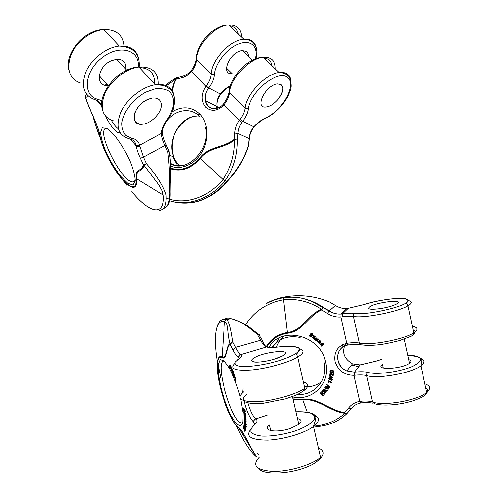 <?xml version="1.0" encoding="UTF-8"?>
<svg xmlns="http://www.w3.org/2000/svg" width="498" height="498" viewBox="0 0 498 498"><rect width="100%" height="100%" fill="white"/><g stroke="black" fill="none" stroke-linecap="round" stroke-linejoin="round"><path stroke-width="0.75" d="M248.402 56.274C248.409 54.052 247.674 52.433 246.205 51.425L242.458 50.615C230.201 51.157 219.973 75.067 232.286 73.673L226.59 68.07M248.683 145.385L248.546 145.043C244.35 158.37 237.116 170.54 226.827 181.565C210.069 199.879 191.892 206.533 172.302 201.528M170.658 168.131C181.166 171.356 190.89 167.975 199.823 157.978C208.786 146.057 223.285 148.118 234.178 139.471L237.341 140.056C237.478 155.619 233.375 169.252 225.046 180.948C209.882 199.219 187.404 206.676 169.513 200.744M215.279 108.657C210.187 108.67 206.925 106.03 205.481 100.739C204.653 96.357 205.63 92.211 208.413 88.295L208.674 87.953C212.073 83.471 213.953 79.07 214.314 74.744L211.115 74.258C211.326 60.102 230.076 39.896 243.852 39.224C250.718 38.832 254.839 41.658 256.215 47.69M217.589 108.091L217.128 106.541C216.313 102.252 217.265 98.206 219.992 94.402L220.259 94.072C223.285 90.462 226.677 87.66 230.443 85.675M278.226 99.245C274.286 103.771 270.265 106.342 266.156 106.964C253.955 108.9 265.297 84.99 277.405 83.913L281.053 84.536C284.246 87.598 283.306 92.504 278.226 99.245C274.286 103.771 270.265 106.342 266.156 106.964C253.955 108.9 265.297 84.99 277.405 83.913C284.426 84.722 284.7 89.833 278.226 99.245M254.129 126.934L253.818 126.809C257.454 122.794 261.357 119.819 265.534 117.889C282.783 110.5 297.53 83.757 287.172 77.14C277.224 69.658 249.847 91.968 248.39 108.832C247.855 112.834 245.956 116.999 242.694 121.319L241.941 122.334C239.544 125.708 238.218 129.424 237.969 133.476L237.341 140.056L234.62 139.913C223.901 148.964 209.278 146.586 200.283 158.445C191.226 168.585 181.347 172.059 170.658 168.859M166.102 198.011C183.992 205.35 207.411 198.366 222.992 179.535C230.711 168.106 234.583 154.897 234.62 139.913L234.178 139.471L234.788 133.115C235.068 128.515 236.569 124.301 239.289 120.472L240.042 119.445L242.694 121.319L253.818 126.809L253.04 127.768C250.687 131.055 249.392 134.672 249.156 138.625L248.365 145.783M241.673 37.169C241.312 28.872 236.98 24.794 228.688 24.95C214.856 25.379 196.449 45.38 196.536 59.636L211.115 74.258C210.81 78.105 209.148 82.027 206.122 86.017L205.848 86.384C200.987 94.078 200.893 101.001 205.568 107.132C211.401 111.932 217.545 111.185 223.994 104.879L224.287 104.524C227.399 100.503 229.155 96.581 229.566 92.765C230.169 78.752 249.361 58.285 263.056 57.295C271.254 56.809 275.326 60.638 275.263 68.786M172.42 91.14C172.862 86.907 174.163 82.929 176.323 79.207L181.428 77.875C185.15 77.072 188.499 75.024 191.469 71.724L192.228 70.778C194.899 66.993 196.33 63.277 196.536 59.636L196.237 58.241C196.872 50.236 200.806 42.461 208.027 34.922C215.105 27.801 224.33 24.452 228.688 24.95L243.852 39.224C252.075 40.064 253.32 42.542 255.493 45.847C257.13 49.383 257.254 53.647 255.872 58.64M166.251 85.793L176.012 78.865C173.827 82.469 172.495 86.347 172.015 90.493M177.045 77.688L176.435 77.906L176.012 78.865L176.323 79.207L176.653 77.812L177.126 77.663M245.427 417.268L243.808 413.751L245.427 417.268L246.043 417.069L245.365 415.444M244.3 412.693L244.985 414.672L244.966 413.321L245.24 415.481L243.634 412.319L243.721 411.709L244.3 412.693L244.916 412.5L244.58 411.771M245.24 415.481L245.856 415.282L245.576 413.128L244.779 413.066M245.084 412.973L244.916 412.5M245.246 411.547L244.562 411.771L243.684 410.757L243.298 408.727L244.468 410.396L244.63 411.746L245.246 411.547L245.084 410.196L243.839 408.553M234.048 373.014L233.855 372.566L233.238 372.753L233.438 373.201L234.048 373.014L234.122 375.031M233.462 371.657L233.269 371.215L232.653 371.402L232.846 371.844L233.462 371.657L233.469 372.685M245.632 426.861L244.095 424.321L245.433 426.251L244.169 423.051L245.514 424.869L244.269 421.414L245.738 425.136L244.362 423.238L245.632 426.861L246.236 426.662L245.9 425.404M245.719 425.46L246.348 424.937L244.879 421.215L244.269 421.414M245.141 430.322L245.321 431.119L244.717 431.318L244.288 429.88L244.618 429.774M244.599 428.112L244.898 428.797M245.421 429.513L245.639 430.16L245.035 430.359L245.713 429.917M232.51 370.4L231.651 367.729L231.041 367.916L231.221 368.296L231.831 368.109M232.504 370.91L232.329 370.481L231.713 370.668L231.894 371.097L232.504 370.91L231.844 371.197M245.719 421.569L244.537 419.447L244.611 420.206L244.201 418.725L245.719 421.569L246.317 421.028L245.309 419.216M245.259 419.123L244.91 418.501M230.642 366.976L230.02 365.538L230.593 368.483L229.727 367.238L229.895 365.084L230.642 366.976L231.259 366.789L230.506 364.897L229.908 365.09M231.265 367.848L231.116 366.833M231.047 368.352L230.562 368.532M245.234 429.575L243.771 426.201L243.908 425.392L245.514 427.994L244.674 427.552L245.234 429.575L245.838 429.376L245.508 428.268M245.464 428.286L246.118 427.801L245.29 426.288M246.112 419.167L245.738 417.168M270.682 430.627L269.387 425.043C261.506 430.702 276.365 433.322 290.515 428.386L298.812 424.389C302.218 421.551 301.776 419.609 297.48 418.563M217.352 361.822C213.181 336.654 215.566 318.732 224.486 321.702C229.036 323.37 226.827 332.278 230.163 343.651C226.241 344.965 226.988 359.88 222.015 356.829C216.331 353.916 215.622 367.922 219.998 386.143L220.097 386.305C215.815 368.476 216.499 354.725 222.077 357.608C227.069 360.751 226.403 346.222 230.232 344.423L232.989 349.764C234.994 353.804 236.874 356.431 238.642 357.632L239.059 357.913C238.841 356.263 239.501 355.13 241.044 354.532L266.386 346.994C269.02 347.654 273.284 347.629 279.166 346.919C288.977 345.805 296.291 346.203 298.949 348.096C299.796 349.608 298.676 351.501 295.588 353.761C291.38 356.145 285.765 358.485 278.749 360.776C263.94 365.171 247.089 367.406 239.102 366.148C235.871 365.277 234.589 363.92 235.255 362.083L238.797 358.977C241.804 357.022 242.551 355.535 241.044 354.532L240.627 354.265C239.065 353.225 237.39 350.922 235.604 347.355L232.734 341.833C231.159 329.776 229.267 322.387 227.057 319.679L222.413 319.535M262.77 340.993L258.68 334.513L257.472 334.625C246.871 325.287 237.988 319.946 230.835 318.608L229.976 318.34C228.028 317.761 226.36 318.041 224.965 319.187M247.898 402.969C250.208 410.9 252.785 416.154 255.623 418.737L255.785 418.862C257.765 420.393 257.242 422.447 254.204 425.031C251.353 427.732 250.32 430.172 251.104 432.357C253.034 434.256 256.682 435.507 262.054 436.111C271.709 436.385 282.316 434.81 293.876 431.393C304.415 427.801 311.96 423.331 314.462 419.335C315.19 416.826 314.076 414.815 311.126 413.29C307.241 412.145 302.18 411.672 295.943 411.865M254.864 424.458L253.687 422.148C249.996 418.588 246.815 411.697 244.126 401.481M256.657 457.021C250.743 449.607 243.684 431.106 238.735 428.05C232.952 423.916 224.654 405.36 220.365 387.674M252.548 361.504C250.98 360.72 251.409 359.556 253.843 358.018C263.878 351.401 295.121 348.687 283.063 355.653L274.579 359.102C264.307 361.934 256.968 362.737 252.548 361.504C250.98 360.72 251.409 359.556 253.843 358.018C263.878 351.401 295.121 348.687 283.063 355.653C276.452 359.861 256.377 363.689 252.548 361.504M268.459 347.349L265.826 346.776C264.127 345.786 262.346 343.545 260.485 340.047L257.472 334.625L258.474 334.357L247.556 325.711L242.495 323.021C236.955 320.563 233.07 319.094 230.829 318.608L227.057 319.672L226.341 319.367M232.734 341.833L230.163 343.651L230.232 344.423L232.734 341.833M258.487 334.357L259.52 334.893M259.856 335.77L258.692 334.519M245.707 421.227L246.317 421.028M244.194 418.501L244.736 418.326M230.188 367.873L230.008 366.323L230.474 367.792M229.933 365.962L230.244 365.862M230.593 368.483L231.072 368.339M231.234 369.261L231.738 369.715M231.688 370.058L231.321 368.987M231.221 368.296L231.265 368.632L231.875 368.452M231.265 368.632L231.912 369.896L232.529 369.709M231.912 369.896L231.925 370.574L232.541 370.394M231.925 370.574L231.414 369.858M231.24 369.908L231.676 370.344M231.894 371.097L231.165 370.089L231.041 367.916M244.786 431.125L245.383 430.926M244.288 429.88L244.145 429.114L245.035 430.359M245.116 430.116L244.07 428.678L244.667 428.485M244.07 428.678L243.914 426.525M243.684 426.599L244.051 429.282L243.373 427.583L243.709 427.471M243.373 427.583L244.717 431.318M234.041 376.233L234.552 377.391L234.166 376.195M233.911 375.243L234.676 377.154L234.203 375.187C234.857 376.469 235.012 377.353 234.67 377.82L234.023 375.212M234.035 375.05L234.583 374.882M245.651 426.506L246.261 426.313M244.113 424.01L244.499 423.885M244.194 422.671L244.58 422.547M245.738 425.136L246.348 424.937M243.983 426.338L244.462 427.446L244.506 426.282L244.157 425.616L243.983 426.338L244.474 426.176M245.277 429.332L245.881 429.133M244.736 427.103L245.34 426.904M244.835 427.135L245.439 426.942M245.06 427.384L245.663 427.191M245.514 427.994L246.118 427.801M244.63 427.832L245.022 427.701M235.442 378.797L235.716 380.379M235.784 381.219L235.143 379.389L235.311 378.337M233.438 373.201L233.518 375.38L233.904 375.262M233.518 375.38L233.294 373.438M233.195 373.469L232.902 373.961L233.301 373.836M232.902 373.961L232.697 372.068M232.591 372.099L232.286 372.541L232.697 372.411M232.286 372.541L232.653 371.402M232.846 371.844L233.114 372.971M232.859 373.046L233.238 372.753M244.232 416.639L244.811 418.027L244.487 416.558M245.215 418.756L244.188 415.967C245.147 417.131 245.595 418.264 245.526 419.36L245.414 418.687M243.547 410.165L244.425 411.304L244.294 410.296L243.435 409.182L243.373 409.568L243.547 410.165L244.132 409.979M243.373 409.568L243.74 409.449M244.966 413.321L245.576 413.128M244.593 413.9L243.871 412.201M243.802 412.556L243.933 413.11L244.281 412.998M243.933 413.11L244.45 413.465M244.151 413.564L244.176 413.931M245.39 416.932L246.006 416.733M332.801 377.721L332.732 378.082L332.957 377.534L329.639 375.554L332.957 377.534M333.523 373.749L332.925 373.836L333.523 373.749L333.094 376.177L330.946 373.905L330.093 374.334L330.317 373.917M330.093 374.334L330.548 375.536L330.828 374.944L330.249 374.147M332.764 375.193L331.27 373.332L330 373.581M333.399 372.193L333.504 370.848L332.963 370.406C331.575 369.952 330.66 369.989 330.224 370.524M316.647 337.93L317.027 338.254L316.218 340.066L317.805 338.901L318.191 339.225L317.257 341.69L318.353 339.07L317.973 338.746L316.386 339.904L317.195 338.092L316.815 337.775L314.462 339.331L316.815 337.775M324.042 343.969L321.391 346.147L321.397 345.544L320.314 344.678L321.44 343.271L322.075 343.309L322.766 344.417L323.744 343.62L324.198 343.807L323.905 343.452L322.928 344.255L322.113 343.103L320.787 343.62M328.238 389.299L324.677 388.054L324.908 387.656L327.927 388.801L325.617 386.436L325.897 385.95L328.941 387.039L326.582 384.755L326.812 384.356L329.508 387.108L329.265 387.519L326.134 386.436L328.493 388.851L328.238 389.299L328.649 388.658L326.657 386.616M327.535 388.403L324.908 387.656M328.487 386.604L325.897 385.95M329.265 387.519L329.664 386.915L326.812 384.356M320.37 342.867C321.129 341.877 320.93 341.118 319.772 340.588L319.056 340.694L319.604 340.75C321.098 341.958 320.93 342.823 319.106 343.34L318.483 342.973L318.645 341.08M320.17 342.363L318.776 340.956M322.399 393.812L323.351 395.256L322.424 394.341M322.268 394.541L322.231 393.775L324.422 394.223L324.808 393.837L322.212 393.345L322.113 391.285L321.677 391.721L321.82 394.099L320.556 392.847L320.239 393.159L320.712 392.654L321.801 393.725M321.677 391.721L322.274 391.086L322.368 393.152L324.808 393.837M314.973 337.52L315.246 336.773L313.871 335.621M314.493 338.223L313.385 337.881L313.074 337.233M331.662 382.277L328.3 380.771L331.662 382.277L331.363 382.862L328.742 381.686L328.885 382.19L329.004 381.804M328.885 382.19L328.948 382.701L329.047 381.997M312.57 334.818L311.505 333.778L310.808 334.357L311.244 334.32C312.327 334.893 312.433 335.664 311.567 336.636L310.789 336.841L309.42 336.063L310.883 333.498L311.499 333.367L312.738 334.662L312.775 333.984L311.673 333.212L310.914 333.479M311.736 336.48C312.601 335.509 312.495 334.737 311.412 334.164L310.982 334.202L311.188 333.828M325.493 393.04L322.611 390.7L323.501 389.56L324.945 389.255L325.225 390.65L327.242 390.805L326.925 391.21L324.789 391.26L324.484 391.652L325.767 392.692L325.493 393.04L325.922 392.492L324.646 391.459L324.858 391.179M326.925 391.21L327.404 390.606L325.381 390.457L325.107 389.063L323.575 389.473M331.014 379.737L331.226 378.704M332.222 380.167L331.705 378.237C330.386 377.571 329.527 377.54 329.134 378.156M383.329 368.034L382.557 364.536C373.967 370.35 401.83 369.205 409.481 363.266L410.726 362.002C411.273 360.944 410.595 360.16 408.696 359.649M346.975 413.583L343.103 417.019M266.978 346.714C271.647 339.25 278.488 334.762 287.508 333.249C302.504 331.786 308.418 315.508 321.602 309.937L327.454 313.423C331.624 316.112 336.113 317.307 340.918 316.996L342.207 316.865L342.431 313.877L348.258 308.287L363.596 304.633C382.508 298.395 412.045 296.03 407.806 301.483C404.388 306.911 366.883 315.334 355.049 313.348C352.067 312.962 347.865 313.142 342.431 313.877L340.956 314.026C336.791 314.25 332.907 313.205 329.303 310.877L323.239 307.285C310.789 299.068 297.673 295.868 283.904 297.686C277.542 298.75 271.603 300.755 266.088 303.687L267.277 302.896M327.454 313.423L329.222 310.951L335.434 305.423L329.533 301.944C314.892 295.968 300.057 294.287 285.037 296.908C278.681 297.978 272.748 299.977 267.245 302.915M345.668 343.533C341.541 351.868 343.813 358.647 352.484 363.851L359.936 364.984L375.617 361.255M342.543 347.299C334.419 352.827 337.034 367.02 346.857 370.96L354.501 372.155C360.347 371.52 364.903 371.62 368.159 372.46C376.824 375.044 400.336 371.863 412.823 366.273C424.707 359.842 423.039 356.263 407.8 355.535M292.973 398.879L302.579 399.284C317.307 396.981 329.95 410.682 344.678 412.612L348.662 407.955C351.401 404.438 355.099 402.235 359.743 401.344L361.013 401.17C365.868 400.79 369.672 401.046 372.411 401.936L366.559 375.585C363.671 374.82 359.624 374.714 354.408 375.274L353.935 375.318C344.323 375.168 338.018 370.487 335.023 361.28C333.828 351.831 337.75 345.836 346.789 343.296L347.262 343.228C352.466 342.568 356.493 342.518 359.344 343.072L353.431 316.435C363.87 318.465 398.182 311.829 407.906 305.809C412.188 303.238 412.313 301.477 408.285 300.524M313.927 426.145C326.352 425.093 336.66 420.791 344.846 413.247C330.062 411.715 317.487 397.709 302.772 399.944L293.123 399.558M347.031 413.539L346.82 413.701C340.813 419.64 333.062 422.976 333.006 422.864L329.29 424.19C325.96 425.068 325.412 425.722 313.634 427.135M346.807 413.707L344.846 413.247L344.678 412.612L346.888 413.633L351.183 408.702M380.248 308.617C370.026 309.849 366.547 309.196 369.809 306.65C376.171 302.547 401.45 299.186 397.883 303.002L396.57 303.998C392.934 305.884 387.494 307.422 380.248 308.617C370.026 309.849 366.547 309.196 369.809 306.65C377.223 301.925 405.633 298.987 396.57 303.998C392.934 305.884 387.494 307.422 380.248 308.617M348.258 308.287L346.795 308.461C342.736 308.692 338.951 307.683 335.434 305.423L335.552 305.504M245.657 324.634C254.366 311.163 267.003 302.871 283.567 299.765C296.777 298.352 309.414 301.508 321.471 309.239C308.044 314.4 302.336 330.983 287.377 332.508C277.903 334.121 270.8 338.914 266.063 346.888M323.239 307.285L321.471 309.239L321.602 309.937L323.239 307.285M331.506 382.47L331.363 382.862M328.948 382.701L328.145 380.964M311.418 336.162L310.752 336.181L310.721 334.774M310.584 336.337L311.101 336.393L311.711 335.216L310.858 334.712L310.752 336.181M313.217 336.885L314.468 337.358L314.63 336.965L313.958 336.48L313.217 336.885L313.522 336.53M313.896 337.19L313.385 336.729M314.257 337.351L314.064 337.034M313.659 336.125L315.246 336.773M315.085 336.928L314.748 337.712L313.049 337.482M312.881 337.644L313.385 337.881M313.217 338.036L313.815 338.055M313.647 338.21L314.176 337.881M314.014 338.036L314.512 338.198M314.35 338.36L313.566 338.609L312.532 337.93L313.335 335.515M320.239 393.159L322.878 395.761L323.196 395.449M319.722 342.78L318.919 342.543L318.701 341.753M318.496 342.132L319.187 342.954L319.766 342.823L318.664 341.97M318.608 341.118L320.04 342.556L319.996 341.423L318.888 340.856M324.316 391.191L323.37 390.42L323.912 389.722M323.208 390.619L324.161 391.391L324.951 390.264L324.702 389.629L323.37 390.42M322.268 344.797L321.061 344.865L321.098 343.962M321.403 345.257L322.287 343.906L321.789 343.657L320.899 345.027L321.565 345.095M317.257 341.69L316.896 341.379L317.687 339.474L316.043 340.663L315.67 340.352L316.473 338.528L314.823 339.636L314.462 339.331M329.259 378.698L329.664 379.569L330.753 379.246L330.392 378.412L329.259 378.698L329.471 378.374M330.429 379.663L329.415 378.511M331.724 380.049L331.948 379.401L331.363 378.779L330.865 378.561L331.114 379.501L329.427 379.918L328.854 378.629C329.116 377.739 330.018 377.677 331.55 378.424C332.496 379.152 332.62 379.825 331.936 380.453L331.195 380.509L331.27 380.086M333.069 371.869L330.884 371.72L330.541 370.848M330.554 371.788L330.728 371.9C332.266 372.355 333.062 372.267 333.125 371.639L332.689 370.985C331.226 370.543 330.435 370.643 330.33 371.271L330.709 371.608M333.156 372.442L330.678 372.33L329.925 371.209C330.074 370.213 331.039 370.008 332.807 370.593L333.355 371.029L333.156 372.442M330.548 375.536L329.695 374.235L331.114 373.519L332.726 375.498L332.925 373.836M333.367 373.93L333.094 376.177M332.732 378.082L329.415 376.096L329.483 375.741M125.838 69.185C126.436 62.53 123.373 59.206 116.644 59.218L110.986 60.837C97.116 66.944 95.062 86.826 107.898 85.451L99.183 75.671M165.996 144.501L166.021 144.887C164.11 140.685 162.902 136.975 162.392 133.763L162.298 132.91L139.596 145.279C138.73 141.513 136.222 139.191 132.082 138.32L126.031 135.612C123.068 132.468 121.624 128.26 121.717 122.994C123.236 111.851 133.483 98.672 145.958 92.074L155.021 88.874C160.779 88.19 165.541 89.042 169.308 91.433C172.252 94.608 173.684 98.741 173.609 103.833C172.638 109.23 170.322 114.683 166.668 120.192C163.207 125.01 161.427 129.536 161.333 133.769L161.389 134.746C161.831 137.971 162.983 141.606 164.844 145.659L167.726 152.189C169.606 168.803 170.061 182.486 169.102 193.243C169.619 202.076 167.832 207.124 163.749 208.394M168.766 150.782L166.021 144.887L143.48 157.125L146.468 163.686C156.895 175.819 163.394 186.258 165.965 195.011C166.562 204.971 164.29 210.094 159.148 210.368M161.315 104.306C162.23 112.224 151.299 123.734 142.465 124.239C129.629 126.199 132.605 106.535 146.711 99.88L152.413 98.025C157.76 97.596 160.73 99.687 161.315 104.306C162.23 112.224 151.299 123.734 142.465 124.239C135.394 124.195 132.879 120.342 134.921 112.679C138.612 104.729 144.445 99.843 152.413 98.025C157.76 97.596 160.73 99.687 161.315 104.306M136.01 144.924C137 145.833 138.195 145.951 139.596 145.279L143.48 157.125L140.424 158.221C138.245 153.614 136.838 149.5 136.191 145.858L136.01 144.924C135.375 142.173 133.713 140.274 131.011 139.222M169.102 193.243L169.992 192.321L170.117 182.529M165.436 207.56C168.766 205.63 170.291 200.557 170.005 192.328C168.903 186.694 172.706 171.729 168.965 151.635L167.726 152.189L169.083 151.286M85.843 98.828L85.426 97.166C88.974 109.18 98.131 125.091 99.619 135.008C101.66 146.96 111.571 166.681 121.145 178.047L126.716 185.15M131.846 191.68C149.45 213.237 165.012 217.165 163.076 194.992L162.174 191.07L159.036 185.138L143.804 164.963C143.163 172.644 135.107 168.592 136.763 178.981C137.162 190.479 131.958 190.168 121.145 178.047L120.983 177.668C111.62 166.55 101.891 147.215 99.893 135.5C98.43 125.608 89.385 109.797 85.693 97.614L85.718 95.205L85.693 97.614L87.25 96.618L87.032 94.857M120.983 177.668C131.572 189.533 136.664 189.831 136.265 178.558C134.553 168.112 142.366 171.854 143.318 164.545L146.468 163.686L143.804 164.963L143.318 164.545L140.424 158.221M200.19 114.447L197.575 114.509M172.594 156.44L177.83 165.772M216.132 106.043L216.543 108.415M229.51 25.722C234.315 26.456 237.241 29.214 238.287 33.982M255.262 58.87C258.667 46.999 251.123 39.292 239.108 43.824C227.119 48.144 214.862 63.582 214.314 74.744M219.992 94.402L220.639 94.209L208.674 87.953L206.122 86.017M249.125 139.129L249.156 138.625L237.969 133.476L234.788 133.115M180.127 165.784C177.307 163.475 175.165 160.493 173.702 156.833C166.021 139.515 181.776 114.048 199.356 116.09M182.168 165.566C177.973 166.077 174.101 165.361 170.546 163.412M167.272 120.242C176.087 109.274 191.319 107.244 199.735 116.482M223.415 103.945C217.134 111.733 206.203 109.23 205.481 100.739L217.128 106.541C216.337 103.26 217.427 99.258 220.384 94.527L220.402 94.508M230.269 86.229C226.839 88.046 223.627 90.704 220.639 94.209L220.651 94.197M271.92 65.643C271.13 60.993 268.378 58.397 263.66 57.868M240.042 119.445C242.943 115.592 244.618 111.888 245.078 108.327L229.566 92.765L229.267 91.159C229.646 81.174 241.181 66.776 248.95 62.194C254.223 58.864 258.923 57.233 263.056 57.295L279.204 72.496C265.59 73.76 246.018 94.446 245.078 108.327L248.39 108.832M290.919 80.209C289.873 74.389 285.97 71.818 279.204 72.496C283.679 72.714 287.097 74.252 289.45 77.115C293.191 88.028 289.992 90.661 287.931 96.295C282.534 106.174 274.989 113.544 265.303 118.406M191.967 202.63C204.41 200.993 218.292 192.452 227.194 181.583L226.827 181.565M253.389 127.837L253.04 127.768M265.534 117.889L264.712 118.661C261.226 120.36 257.69 123.124 254.117 126.946L253.364 127.874C250.98 131.186 249.616 134.796 249.28 138.693L248.72 145.13M170.64 166.095C181.166 170.403 194.986 164.334 202.082 151.834C209.247 139.396 208.239 122.788 199.935 114.173C191.78 106.609 182.536 105.806 172.196 111.757M181.428 77.875L181.907 76.424C185.262 75.715 188.3 73.853 191.008 70.841L205.848 86.384L208.413 88.295M241.941 122.334L239.289 120.472L223.994 104.879L223.428 103.926L223.677 103.628M165.666 85.563L168.505 82.942C169.774 81.666 172.414 79.991 176.435 77.906L182.486 76.3M192.228 70.778L191.724 69.938C194.326 66.265 195.807 62.655 196.187 59.1M225.046 180.948L222.992 179.535L199.823 157.978M223.695 103.603L224.287 104.524M240.777 399.159L243.124 413.06L242.893 422.671L240.235 426.176L235.778 423.169L230.443 414.548C226.771 406.53 223.627 397.697 221.006 388.035L218.504 374.826L218.18 364.735L220.147 359.668L224.156 360.807L229.522 368.265C233.469 376.139 236.955 385.359 239.98 395.916M242.731 392.555L243.08 388.216M220.097 386.305C224.193 404.027 232.61 423.207 238.449 427.352C243.379 430.334 250.363 448.549 256.389 456.33M254.335 424.925L253.687 422.148C253.488 420.53 254.129 419.391 255.623 418.737M318.378 447.951C324.746 450.833 324.609 455.054 317.967 460.625M253.856 422.279C253.644 420.642 254.285 419.503 255.785 418.862L267.102 415.189M232.989 349.764L235.604 347.355L261.786 339.922C263.461 343.396 264.886 345.662 266.057 346.72L265.826 346.776M224.455 361.094C213.636 359.052 231.533 423.599 241.704 422.908L242.252 422.833M259.19 457.22C251.646 465.418 256.202 470.124 272.854 471.345C288.902 471.662 311.424 465.001 320.519 457.363L313.485 426.487C304.577 433.266 283.312 439.622 267.414 440.151C250.762 440.008 245.203 436.41 250.749 429.357M313.939 415.021C320.027 417.511 319.872 421.333 313.485 426.487C315.527 419.397 315.383 421.601 315.819 417.461C315.371 413.352 308.741 411.454 295.924 411.765M252.567 450.815L238.449 427.352M236.556 425.952C243.236 440.886 249.71 451.039 255.972 456.411M257.155 453.23L258.587 454.624M254.204 425.031L252.362 426.774M246.996 394.123C243.541 396.676 242.451 398.861 243.727 400.672M303.133 391.148C309.171 386.772 309.239 383.709 303.338 381.966M239.059 357.913L239.594 358.448M234.813 363.534C229.578 368.894 235.212 371.035 251.72 369.964C267.482 368.476 288.535 362.544 297.673 357.085L304.795 388.353C295.339 394.702 272.587 401.064 256.663 401.718C240.192 401.712 235.934 398.356 243.889 391.665M279.166 346.919L291.946 346.235L298.632 347.753L299.559 349.97L296.571 354.19L297.673 357.085C304.104 353.063 304.689 350.299 299.423 348.787M217.371 325.897C219.045 320.743 222.008 318.577 226.241 319.392L224.486 321.702L222.077 357.608M238.642 357.632C238.455 356.002 239.121 354.881 240.627 354.265M238.797 358.977L237.204 360.091M266.057 346.72L266.449 346.975C269.069 347.635 273.315 347.61 279.185 346.901L279.652 346.845M268.111 347.287L266.075 346.714M230.543 366.298L231.153 366.117M245.526 419.36L246.137 419.16M244.468 410.396L245.084 410.196M268.92 347.367C281.133 325.275 320.681 335.011 325.736 362.463C331.021 383.161 312.408 401.755 292.507 396.869M341.161 314.008L340.918 316.996L346.789 343.296L348.146 345.014M361.878 402.82L360.863 402.963L359.743 401.344L353.935 375.318L354.047 372.205M425.709 387.886C428.429 389.598 428.367 391.777 425.516 394.416M381.449 359.475L376.09 361.187M354.408 375.274L354.501 372.155L360.16 364.897M353.711 406.1L351.563 408.136M278.363 341.099L272.045 347.455M297.611 394.404C314.58 395.916 328.443 379.457 324.067 362.058M284.414 335.938C280.729 338.908 278.096 342.661 276.514 347.193M304.459 386.871C310.895 387.145 316.585 385.415 321.515 381.667M421.308 358.722C425.024 360.39 424.887 362.743 420.91 365.769L426.705 392.48C424.75 395.088 425.995 396.215 412.512 400.94C399.215 405.104 382.053 406.262 374.62 403.673L372.411 401.936C383.311 406.38 417.498 400.517 426.705 392.48C431.212 388.602 430.583 385.707 424.819 383.784M407.781 355.466C418.613 354.738 423.337 359.799 421.625 360.683L420.91 365.769C411.547 373.189 377.322 379.289 366.559 375.585C366.366 374.085 366.901 373.046 368.159 372.46M307.216 412.095L302.579 399.284M348.662 407.955L351.208 408.659M361.013 401.17L362.096 402.801C366.59 402.44 370.288 402.596 373.201 403.262M412.848 334.818C415.593 332.708 415.693 331.095 413.147 329.969M342.207 316.865C347.05 316.218 350.791 316.081 353.431 316.435C353.238 314.929 353.773 313.896 355.049 313.348M412.35 326.277C417.971 327.423 418.445 329.601 413.763 332.813C404.202 339.462 369.927 345.861 359.344 343.072C359.755 344.411 360.589 344.996 361.841 344.84C365.918 345.556 371.583 345.537 378.829 344.784C383.398 344.299 390.301 342.904 399.539 340.595L410.159 336.642C412.02 336.075 413.222 334.799 413.763 332.813L407.906 305.809L406.486 303.158L408.273 300.686L405.764 298.781L398.207 298.327C386.946 299.037 375.399 301.141 363.559 304.633L363.129 304.77M283.904 297.686L283.567 299.765L287.508 333.249M360.384 344.597C357.259 344.23 353.256 344.361 348.382 344.977L347.262 343.228M363.596 304.633L348.432 308.25M276.465 342.549L279.359 337.893M358.641 366.696L351.613 364.953M341.852 347.847L342.63 344.641M347.243 308.418L348.264 308.274M138.239 67.062C140.374 49.912 119.315 43.668 101.673 58.011C83.807 72.048 82.568 96.282 98.112 99.314C97.253 100.472 96.382 100.64 95.498 99.837C84.062 96.07 80.807 86.882 85.731 72.285C91.258 59.038 106.354 47.273 119.271 46.065C130.271 45.511 136.782 49.875 138.805 59.15M101.959 100.957L98.112 99.314M106.821 84.243L104.904 85.183M118.312 128.783C116.09 127.258 113.725 124.388 111.228 120.186M134.354 181.652L132.773 181.944C121.051 182.038 94.172 127.139 107.002 128.565M124.027 46.358C123.05 34.978 116.32 29.382 103.852 29.581C90.947 30.571 76.063 42.112 70.778 55.322C66.122 69.913 69.558 79.213 81.074 83.222M154.548 83.764C154.934 73.492 149.873 68.083 139.365 67.535M113.824 120.939C102.501 117.497 99.476 108.471 104.748 93.861C110.6 80.589 125.969 68.537 138.892 67.031C152.207 66.415 158.619 72.322 158.134 84.741M172.955 107.487C177.879 93.643 170.154 82.407 155.469 84.747C142.559 86.515 126.953 98.803 120.827 112.106C115.25 126.71 118.07 135.587 129.281 138.749C130.227 139.621 131.161 139.477 132.082 138.32M162.304 132.406L162.392 133.75M162.392 133.763L161.389 134.746M162.354 131.653L162.304 132.891M166.668 120.192L167.328 120.161M114.465 135.375L107.219 128.696L102.271 127.774L100.521 132.543C101.057 138.239 103.123 145.285 106.721 153.689C110.973 162.211 115.667 169.799 120.796 176.466L127.781 183.283L132.972 185.044L135.288 181.179C135.145 175.831 133.234 168.698 129.561 159.777C125.035 150.564 119.999 142.428 114.465 135.375M105.14 114.889C109.211 124.886 117.235 134.603 119.925 132.655M96.643 100.341L101.816 106.292M139.776 146.2C138.363 146.81 137.168 146.698 136.191 145.858L130.507 139.322M96.967 100.279L101.717 104.306M100.322 138.239C97.141 130.507 94.745 123.286 93.132 116.582M85.88 94.987L86.422 94.514M99.893 135.5L99.619 135.008M165.965 195.011L163.076 194.992L136.265 178.558M196.498 116.09C186.24 116.208 175.458 129.474 173.927 136.234C171.561 143.511 171.486 150.377 173.702 156.833L169.712 155.413M227.194 181.583C237.173 171.113 244.344 158.999 248.72 145.229L248.714 145.105M191.008 70.841L191.705 69.963M205.469 127.438C211.046 148.759 186.924 173.933 170.559 163.693M223.702 103.596C226.727 99.7 228.545 95.871 229.161 92.118M242.458 50.615L252.455 60.14M241.704 422.908L242.495 422.653M258.798 468.562C263.647 475.148 288.074 474.015 304.851 467.697C312.769 464.927 317.992 461.478 320.519 457.363M220.745 377.826L217.582 361.971M304.795 388.353L303.164 391.111L298.258 394.105L294.791 395.617L285.479 398.861L263.093 403.305C252.629 404.133 245.383 403.044 243.092 400.454M230.506 364.897L229.895 365.084M234.664 374.863L234.048 375.05M235.28 377.633L234.67 377.82M244.487 424.968L244.039 425.118M245.371 418.376L244.997 418.494M244.699 415.805L244.188 415.967M243.914 408.528L243.298 408.727M244.25 411.541L243.721 411.709M298.812 424.389L292.432 396.539M347.735 345.083C334.793 346.932 334.251 366.273 346.857 370.96L352.484 363.851L359.992 364.922L375.809 361.187L381.431 359.407M346.82 413.701L351.009 408.821C353.412 405.752 356.649 403.803 360.72 402.988M300.132 337.488C288.161 335.123 278.787 338.447 272.008 347.455M266.075 303.693C271.584 300.761 277.523 298.763 283.885 297.698C289.805 296.777 295.482 296.883 300.923 298.022C303.425 298.427 307.042 299.566 311.76 301.433L329.222 310.951C332.851 313.261 336.766 314.282 340.956 314.026L346.994 308.443M304.44 386.79C310.758 387.077 316.367 385.433 321.272 381.86M409.481 363.266L404.214 339.088M134.846 180.818L132.773 181.944C134.858 182.573 135.549 180.357 134.84 175.296M68.824 70.081C63.999 54.319 83.851 29.475 103.852 29.581L119.271 46.065C133.52 46.974 140.156 53.952 139.197 66.993M162.298 132.91C162.342 129.001 164.01 124.768 167.291 120.211C174.424 110.357 176.261 101.231 172.8 92.827C170.914 88.831 164.732 85.668 162.055 85.276L155.469 84.747L138.892 67.031C118.599 67.491 97.869 93.207 102.146 108.439M100.086 137.274C97.116 129.928 94.863 123.118 93.338 116.837M116.644 59.218L126.722 70.15"/></g></svg>
